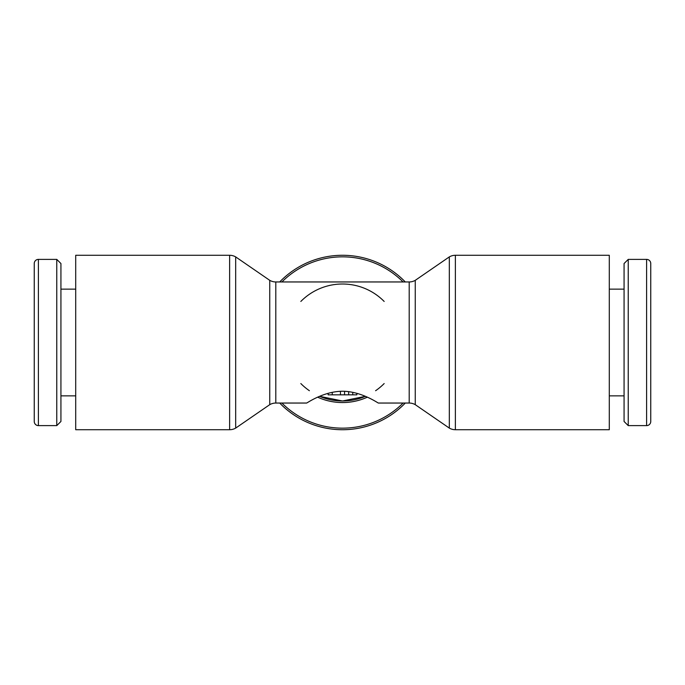 <?xml version="1.0" encoding="UTF-8"?>
<svg xmlns="http://www.w3.org/2000/svg" width="685" height="685" viewBox="0 0 685 685"><rect width="100%" height="100%" fill="white"/><g stroke="black" fill="none" stroke-linecap="round" stroke-linejoin="round"><path stroke-width="1.03" d="M646.597 259.384A4.153 4.153 0 0 1 650.75 263.537L650.75 421.463A4.153 4.153 0 0 1 646.597 425.616L646.597 259.384L628.231 259.384L628.231 425.616L646.597 425.616M628.231 259.384L624.069 263.537L624.069 421.463L628.231 425.616M455.371 255.282L609.29 255.282L609.29 429.718L455.371 429.718A12.107 12.107 0 0 1 449.317 428.099L449.317 256.901A12.107 12.107 0 0 1 455.371 255.282L455.371 429.718M415.256 280.336L415.256 404.664A12.107 12.107 0 0 0 409.202 403.045L409.202 281.955A12.107 12.107 0 0 0 415.256 280.336L449.317 256.901M38.403 259.384A4.153 4.153 0 0 0 34.25 263.537L34.25 421.463A4.153 4.153 0 0 0 38.403 425.616L38.403 259.384L56.769 259.384L56.769 425.616L38.403 425.616M56.769 425.616L60.931 421.463L60.931 263.537L56.769 259.384M229.629 429.718L75.71 429.718L75.71 255.282L229.629 255.282A12.107 12.107 0 0 1 235.683 256.901L235.683 428.099A12.107 12.107 0 0 1 229.629 429.718L229.629 255.282M269.744 280.336A12.107 12.107 0 0 0 275.798 281.955L275.798 403.045A12.107 12.107 0 0 0 269.744 404.664L269.744 280.336L235.683 256.901M403.088 403.045A85.651 85.651 0 0 1 281.912 403.045M281.912 281.955A85.651 85.651 0 0 1 403.088 281.955M279.711 281.955A87.218 87.218 0 0 1 405.289 281.955A87.218 87.218 0 0 0 279.711 281.955M405.289 403.045A87.218 87.218 0 0 1 279.711 403.045M367.314 397.189A60.057 60.057 0 0 1 317.686 397.189M384.165 383.549A58.49 58.49 0 0 1 375.594 390.724M365.362 396.332A58.49 58.49 0 0 1 319.638 396.332L342.5 400.99L365.362 396.332L367.605 397.326M300.835 301.451A58.49 58.49 0 0 1 384.165 301.451M328.132 393.31L328.132 394.834L356.868 394.834L356.868 393.31M344.555 391.281L344.555 394.834L344.555 391.281M340.445 391.281L340.445 394.834M275.798 403.045L306.589 403.045C306.46 403.551 322.977 391.375 342.5 391.238C362.022 391.375 378.54 403.551 378.411 403.045L409.202 403.045M309.406 390.724A58.49 58.49 0 0 1 300.835 383.549M332.242 392.308L332.242 394.834M352.758 392.308L352.758 394.834M348.656 391.623L348.656 394.834M609.29 289.138L624.069 289.138M75.71 289.138L60.931 289.138M275.798 281.955L409.202 281.955M269.744 404.664L235.683 428.099M75.71 395.861L60.931 395.861M415.256 404.664L449.317 428.099M609.29 395.861L624.069 395.861"/></g></svg>
